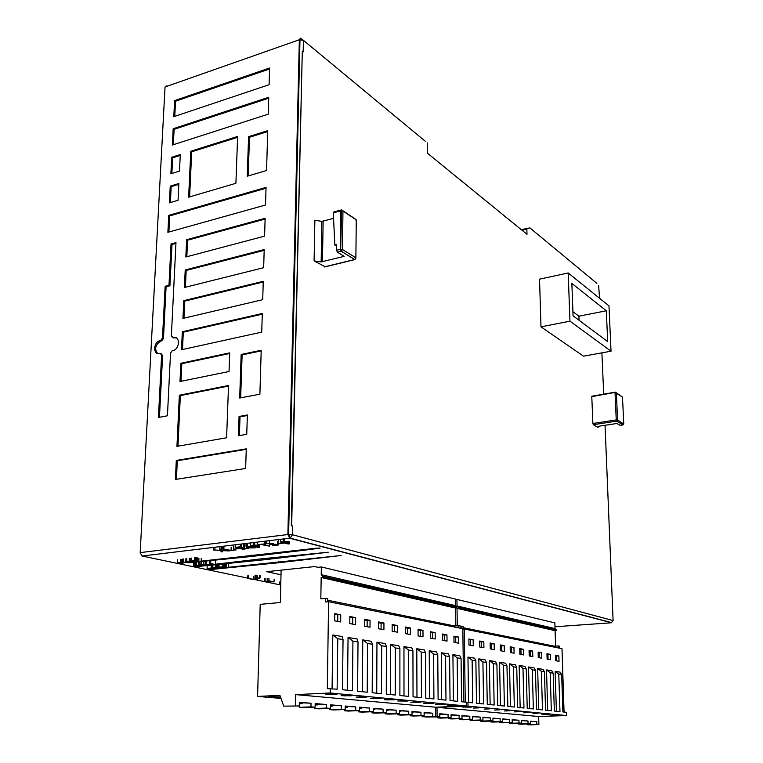 <?xml version="1.0" encoding="UTF-8"?>
<svg xmlns="http://www.w3.org/2000/svg" width="763" height="763" viewBox="0 0 763 763"><rect width="100%" height="100%" fill="white"/><g stroke="black" fill="none" stroke-linecap="round" stroke-linejoin="round"><path stroke-width="1.14" d="M280.116 581.931L280.059 584.553L279.268 584.63L280.755 585.231M280.774 584.639L280.059 584.553M279.334 582.016L279.268 584.63M268.986 578.154L268.91 580.824L267.679 580.948L270.197 581.749L264.618 581.263L269.759 582.341L266.974 581.482L274.041 581.902L268.91 580.824M274.108 579.251L274.041 581.902M267.756 578.287L267.679 580.948M265.925 578.468L265.848 581.139M264.694 578.602L264.618 581.263M256.635 578.364L256.616 578.955L253.383 579.289L247.746 578.402L253.058 579.508L256.616 578.955M257.226 578.306L257.207 579.079M253.469 576.599L253.383 579.289M248.748 575.598L248.662 578.306M247.832 575.693L247.746 578.402M259.62 575.197L259.534 577.906L254.918 578.383L259.573 578.535L258.066 578.211L259.534 577.906M260.107 575.312L260.03 578.011M257.646 575.407L257.57 578.106M256.13 575.083L256.053 577.791M255.443 575.159L255.367 577.858M255.004 575.683L254.918 578.383M259.592 578.058L259.573 578.535M235.09 549.255L235.061 549.951L231.055 550.428L222.701 548.883L230.741 550.762L235.061 549.951M235.939 549.15L235.91 550.152M231.17 547.367L231.055 550.428M223.969 546.165L223.874 548.74M222.796 546.298L222.701 548.883M237.455 547.929L237.427 548.721L233.602 549.169L237.427 548.721M238.17 548.101L238.142 548.893M233.707 546.098L233.602 549.169M247.689 548.092L243.511 548.95L240.727 548.292L243.54 547.653L239.887 548.092L237.226 547.452L240.326 546.775L235.185 547.395L243.168 549.293L247.679 548.463M248.538 547.996L248.509 548.664M243.54 547.958L243.511 548.95M244.475 544.772L244.379 547.853M243.635 544.563L243.54 547.653M239.916 547.128L239.887 548.092M241.27 544.076L241.175 546.985M240.412 544.181L240.326 546.775M235.271 544.801L235.185 547.395M264.799 541.234L264.732 543.866L257.541 544.725L261.366 544.572L269.597 546.174L262.577 544.429L264.732 543.866M265.648 541.139L265.572 544.076M257.627 542.102L257.541 544.725M269.663 543.523L269.597 546.174M282.453 542.522L282.434 543.38L278.447 543.857L282.434 543.38M283.149 542.693L283.13 543.561M278.524 540.719L278.447 543.857M199.648 562.903L199.858 566.032L195.299 566.003L194.393 565.66L195.28 565.393L198.39 565.316L196.52 565.192L193.478 565.631L196.93 566.394L200.774 566.07L199.534 565.774M198.514 562.445L198.39 565.316M200.955 564.582L199.648 564.944L203.206 565.698L207.164 565.269L200.955 564.582L201.06 561.997M205.333 565.517L200.583 564.954L203.387 564.639L206.239 565.249L205.333 565.517L205.361 564.887M210.75 560.986L210.655 563.504L209.644 563.619L212.028 564.687L205.19 564.124L209.949 565.145L206.639 564.191L212.324 564.878L210.702 563.762L215.395 564.534L210.655 563.504M215.509 561.654L215.395 564.534M209.739 561.091L209.644 563.619M206.42 561.444L206.325 564M205.285 561.558L205.19 564.124M213.03 564.258L213.011 564.801M177.312 562.589L182.243 563.628L181.003 563.123L183.683 562.684L177.312 562.589L177.445 559.68M183.025 562.875L182.996 563.542M180.516 559.336L180.392 562.255M180.421 562.999L178.656 562.627L182.328 562.484L180.421 562.999L180.45 562.426M189.319 558.297L189.195 561.225L192.238 562.255L186.735 561.501L185.81 561.616L188.699 562.665L182.567 561.988L189.014 562.856L186.84 561.682L193.277 562.36L189.195 561.225M190.092 558.211L189.968 561.129M186.859 558.583L186.735 561.501M185.934 558.697L185.81 561.616M183.463 558.983L183.339 561.892M182.691 559.069L182.567 561.988M189.806 562.083L189.777 562.76M193.316 561.463L193.277 562.36M201.136 561.463L195.509 560.595L191.141 560.996L196.043 562.045L194.651 561.492L201.136 561.463L201.26 558.545M196.511 557.715L196.387 560.643M191.275 558.068L191.141 560.996M196.835 561.349L196.806 561.959M194.069 561.368L192.448 561.024L196.616 560.967L194.069 561.368L194.098 560.834M215.414 568.387L211.942 569.246L210.369 568.912L213.487 568.569L208.394 568.502L211.17 568.015L207.097 568.464L211.752 569.446L215.404 568.864M215.967 568.502L215.948 568.979M211.961 568.74L211.942 569.246M213.506 567.987L213.487 568.569M212.953 567.863L212.934 568.454M211.837 565.373L211.723 568.13M211.275 565.421L211.17 568.015M207.193 565.822L207.097 568.464M212.896 565.269L212.791 567.834L217.436 568.817L216.139 568.301L218.228 568.158L218.18 568.731M217.999 564.754L217.903 567.5L212.791 567.834M218.228 568.158L222.424 568.263L218.256 568.044L219.029 567.825L217.903 567.5M215.614 567.682L215.595 568.187L214.06 567.853L218.094 567.796L215.595 568.187M228.604 567.586L223.244 566.766L218.962 567.147L223.588 568.139L222.3 567.624L228.604 567.586L228.7 564.754M224.188 564.115L224.084 566.814M219.048 564.639L218.962 567.147M224.36 567.481L224.341 568.053M221.756 567.5L220.221 567.176L224.274 567.119L221.756 567.5L221.775 567.004M222.462 550.657L229.234 550.934L222.023 550.371L221.146 549.064L219.801 549.226L220.688 550.323L213.468 549.98L220.555 550.552L221.289 551.878L222.701 551.706L221.814 550.6L222.462 550.657M229.253 550.409L229.234 550.934M222.138 547.309L222.023 550.371M221.241 546.489L221.146 549.064M219.897 546.651L219.773 550.228M214.994 547.243L214.889 549.808M213.573 547.414L213.468 549.98M222.739 550.686L222.701 551.706M246.592 547.939L255.147 547.882L247.222 545.955L245.972 546.108L246.592 547.939M255.176 546.756L255.147 547.882M254.623 546.613L254.604 547.281M253.793 546.413L253.774 547.081M252.505 546.098L252.467 547.233M247.298 543.351L247.222 545.955M246.058 543.494L245.972 546.108M247.851 547.777L247.431 546.422L251.323 547.367L247.851 547.777M250.455 542.97L250.369 545.583L258.285 547.51L259.477 547.367L256.511 546.642L257.856 546.48C260.946 545.659 259.849 545.211 254.575 545.116L250.369 545.583M259.515 546.165L259.477 547.367M255.7 545.354L255.672 546.442L252.419 545.64L254.899 545.373C258.943 545.631 259.62 545.936 256.931 546.289L255.672 546.442M277.541 544.429L273.202 544.238C274.594 542.96 270.731 543.294 269.568 543.275L266.611 543.761L269.835 543.514C272.963 543.571 273.402 543.857 271.17 544.362L273.421 544.42C279.811 544.801 276.74 545.04 274.432 545.345L272.486 545.383L274.718 545.583C278.361 545.24 279.306 544.858 277.541 544.429L277.618 541.301M266.688 541.015L266.611 543.761M270.369 543.494L270.35 544.458M272.505 544.486L272.486 545.383M280.479 539.346L280.412 541.997L288.176 543.981L289.406 543.838L286.487 543.094L287.88 542.922C291.113 542.083 290.064 541.616 284.742 541.52L280.412 541.997M289.435 542.655L289.406 543.838M285.696 541.759L285.667 542.884L282.472 542.064L285.038 541.787C289.091 542.045 289.73 542.359 286.964 542.722L285.667 542.884M457.247 625.679L457.047 608.378L458.305 608.283L458.296 607.319L457.018 605.975L456.942 599.432L554.863 622.885L555.035 628.578L556.246 630.6L555.102 630.677L555.588 646.137M457.018 605.975L555.035 628.578M456.942 599.432L455.492 599.556M550.848 646.433L554.501 646.204L463.065 627.663M555.102 630.677L457.047 608.378M508.435 637.897L510.647 638.25M511.153 638.44L513.346 638.889M517.867 639.795L520.013 640.138M520.509 640.329L522.645 640.758M527.033 641.635L529.121 641.979M529.608 642.16L531.687 642.57M535.969 643.428L537.991 643.762M538.459 643.934L540.481 644.344M544.639 645.183L546.623 645.498M547.081 645.67L549.045 646.07M467.938 629.752L470.418 630.152M470.99 630.362L473.451 630.858M478.506 631.878L480.909 632.269M481.472 632.47L483.856 632.947M488.768 633.939L491.105 634.32M491.649 634.52L493.966 634.988M498.744 635.941L501.014 636.313M501.539 636.514L503.799 636.962M458.296 607.319L556.217 629.761M556.246 630.6L458.305 608.283M465.239 702.094L464.286 629.017L561.997 648.674L564.067 712.051M426.488 716.858L437.075 716.657L437.008 707.339L467.996 706.137L467.948 702.37L472.745 702.847L472.125 660.224L475.864 660.815L476.513 703.228L483.608 703.944L482.903 661.941L486.536 662.522L487.271 704.316L494.147 705.012L493.375 663.619L496.904 664.182L497.705 705.365L504.381 706.042L503.532 665.241L506.956 665.794L507.834 706.385L514.319 707.043L513.404 666.824L516.732 667.358L517.667 707.377L523.971 708.016L522.989 668.359L526.222 668.874L527.223 708.341L533.347 708.961L532.307 669.847L535.454 670.353L536.513 709.275L542.474 709.876L541.377 671.297L544.439 671.793L545.545 710.191L551.344 710.773L550.199 672.708L553.175 673.185L554.339 711.068L559.975 711.641L558.774 674.082L561.673 674.549L562.884 711.936L566.508 712.299L566.613 715.56L538.659 716.495L538.888 724.564L529.379 724.85L527.319 724.697L527.014 724.011M558.487 647.968L558.421 645.956L559.517 646.185L559.575 648.188M461.625 628.474L461.596 626.165L460.146 626.28M467.948 702.37L466.479 702.427M464.286 629.017L462.836 629.122M461.596 626.165L463.046 626.461L463.084 629.103M468.587 702.437L467.967 657.086L474.586 658.164L475.864 660.815M479.526 703.534L478.821 658.86L485.239 659.909L486.536 662.522M490.142 704.602L489.35 660.577L495.578 661.597L496.904 664.182M500.442 705.641L499.565 662.246L505.621 663.238L506.956 665.794M510.437 706.652L509.493 663.867L515.378 664.831L516.732 667.358M520.156 707.625L519.145 665.441L524.858 666.376L526.222 668.874M529.598 708.579L528.521 666.976L534.081 667.883L535.454 670.353M538.773 709.504L537.638 668.464L543.046 669.351L544.439 671.793M547.7 710.401L546.508 669.914L551.773 670.772L553.175 673.185M556.389 711.278L555.14 671.326L560.271 672.165L561.673 674.549M559.031 661.311L555.712 660.71L555.54 655.35L558.859 655.98L559.031 661.311M550.361 654.368L550.524 659.776L547.119 659.165L546.957 653.729L550.361 654.368L547.929 654.52L548.072 659.337M541.635 652.727L541.787 658.202L538.287 657.572L538.134 652.06L541.635 652.727L539.174 652.87L539.317 657.754M532.669 651.03L532.812 656.581L529.207 655.932L529.064 650.353L532.669 651.03L530.18 651.182L530.314 656.132M523.447 649.294L523.58 654.921L519.88 654.253L519.746 648.598L523.447 649.294L520.938 649.447L521.062 654.463M513.957 647.501L514.09 653.214L510.275 652.527L510.151 646.786L513.957 647.501L511.429 647.663L511.544 652.746M504.2 645.66L504.324 651.449L500.404 650.744L500.28 644.926L504.2 645.66L501.644 645.822L501.749 650.982M494.157 643.772L494.271 649.637L490.237 648.912L490.123 643.009L494.157 643.772L491.572 643.934L491.677 649.17M468.883 639.003L473.165 639.804L473.26 645.851L468.968 645.078L468.883 639.003M479.669 641.034L483.818 641.817L483.923 647.768L479.765 647.024L479.669 641.034M566.613 715.56L467.996 706.137M437.008 707.339L538.659 716.495M470.761 707.12L462.521 707.053L468.186 706.834C472.411 706.815 473.27 706.91 470.761 707.12L470.761 706.815M478.782 707.873L473.489 708.074L478.782 707.873M489.379 708.875L484.133 709.075L489.379 708.875M499.66 709.848L494.472 710.038L499.66 709.848M509.636 710.792L504.505 710.982L509.636 710.792M519.336 711.707L514.252 711.889L519.336 711.707M528.769 712.604L523.733 712.776L528.769 712.604M537.934 713.472L532.955 713.643L537.934 713.472M550.638 715.293L557.763 715.341L550.638 715.293M541.921 714.483L549.15 714.53L541.921 714.483M538.888 724.564L527.319 724.697M426.555 717.02L439.784 716.867L439.765 713.767L448.081 714.454L448.11 717.516L451.067 717.745L451.038 714.693L459.107 715.351L459.135 718.374L462.006 718.593L461.968 715.589L469.808 716.228L469.846 719.204L472.631 719.423L472.593 716.457L480.204 717.077L480.242 720.014L482.95 720.224L482.903 717.296L490.294 717.907L490.351 720.797L492.984 720.997L492.927 718.117L500.108 718.708L500.166 721.56L502.722 721.76L502.664 718.918L509.655 719.49L509.722 722.303L512.202 722.494L512.145 719.69L518.935 720.243L519.002 723.019L521.425 723.21L521.358 720.444L527.977 720.987L528.044 723.725L530.399 723.906L520.805 724.201L518.42 724.02L518.115 723.314M521.425 723.21L511.735 723.505L509.293 723.324L508.978 722.59M512.202 722.494L502.426 722.799L499.908 722.609L499.584 721.855M502.722 721.76L492.85 722.065L490.266 721.874L489.932 721.092M492.984 720.997L482.998 721.321L480.347 721.121L480.003 720.32M482.95 720.224L472.879 720.549L470.142 720.339L469.798 719.509M472.631 719.423L462.454 719.757L459.641 719.538L459.288 718.689M462.006 718.593L451.725 718.937L448.835 718.717L448.463 717.83M451.067 717.745L440.68 718.097L437.695 717.869L437.323 716.953M439.784 716.867L437.075 716.657M558.421 645.956L554.501 646.204M555.559 655.951L558.859 655.98M556.456 656.113L556.599 660.872M546.976 654.339L547.929 654.52M538.153 652.68L539.174 652.87M529.083 650.982L530.18 651.182M519.756 649.227L520.938 649.447M510.17 647.425L511.429 647.663M500.299 645.574L501.644 645.822M490.142 643.667L491.572 643.934M472.125 660.224L467.967 657.086M482.903 661.941L478.821 658.86M493.375 663.619L489.35 660.577M503.532 665.241L499.565 662.246M513.404 666.824L509.493 663.867M522.989 668.359L519.145 665.441M532.307 669.847L528.521 666.976M541.377 671.297L537.638 668.464M550.199 672.708L546.508 669.914M558.774 674.082L555.14 671.326M468.892 639.68L473.165 639.804M470.533 639.985L470.609 645.374M479.679 641.702L483.818 641.817M481.205 641.988L481.3 647.301M530.399 723.906L530.333 721.178L536.77 721.703L536.837 724.402M536.77 721.703L530.333 721.445M439.774 714.75L440.27 714.731L439.774 714.693M521.367 720.72L527.977 720.987M512.145 719.967L518.935 720.243M502.674 719.194L509.655 719.49M492.936 718.403L500.108 718.708M482.912 717.592L490.294 717.907M472.593 716.753L480.204 717.077M461.977 715.885L469.808 716.228M451.038 714.998L459.107 715.351M439.765 714.082L448.081 714.454M472.621 717.334L472.85 716.772M462.149 716.495L462.388 715.923M451.372 715.627L451.61 715.045M440.27 714.731L440.509 714.139M528.044 723.725L518.42 724.02M519.002 723.019L509.293 723.324M509.722 722.303L499.908 722.609M500.166 721.56L490.266 721.874M490.351 720.797L480.347 721.121M480.242 720.014L470.142 720.339M469.846 719.204L459.641 719.538M459.135 718.374L448.835 718.717M448.11 717.516L437.695 717.869M188.537 562.789L251.866 556.437L304.38 550.199L320.079 548.12L316.626 548.168L201.155 561.158M198.714 561.463L196.816 561.711M195.347 561.892L193.287 562.159M191.837 562.35L189.777 562.627M198.008 566.489L265.553 559.632L328.214 552.231L261.9 558.783L215.414 564.21M213.745 564.41L213.02 564.506M211.151 564.734L210.674 564.792M209.186 564.982L207.174 565.24M205.342 565.469L204.589 565.564M203.483 565.707L200.783 566.07M211.713 569.436L278.848 562.732L341.099 555.512L228.614 567.252M225.962 567.567L224.351 567.767M220.211 568.282L218.189 568.54M216.892 568.702L215.958 568.817M281.013 574.816L266.716 571.668L314.785 566.566L317.942 567.319L321.347 566.957L321.223 574.663L455.559 605.641L455.482 599.089L321.347 566.957M321.223 574.663L322.606 576.218L456.837 606.986L455.559 605.641M322.606 576.218L322.587 577.353L321.175 577.486L320.832 598.831L325.677 598.392L325.62 601.969L328.586 601.711L327.327 688.655L337.132 689.189L337.771 638.726L332.802 634.997L342.11 636.514L343.045 639.566L342.463 689.723L352.449 690.734L352.926 641.149L348.052 637.486L357.027 638.955L358.009 641.96L357.589 691.249L367.222 692.222L367.547 643.486L362.759 639.89L371.428 641.311L372.449 644.277L372.182 692.718L381.49 693.653L381.662 645.746L376.96 642.208L385.344 643.581L386.412 646.509L386.278 694.139L395.263 695.045L395.31 647.93L390.694 644.458L398.791 645.775L399.898 648.664L399.888 695.513L408.577 696.39L408.501 650.038L403.961 646.623L411.801 647.901L412.936 650.753L413.05 696.838L421.453 697.687L421.262 652.079L416.798 648.722L424.381 649.962L425.554 652.766L425.783 698.116L433.918 698.937L433.613 654.063L429.226 650.753L436.57 651.955L437.771 654.721L438.105 699.366L445.983 700.157L445.573 655.97L441.262 652.718L448.377 653.881L449.598 656.619L450.036 700.568L457.666 701.331L457.161 657.83L452.917 654.625L459.812 655.751L461.062 658.45L461.596 701.731L466.479 702.218L466.527 705.994L435.492 707.206L435.559 716.543L425.029 716.905L422.254 716.695L421.863 715.732M455.788 625.784L455.587 608.054L456.856 607.949L322.587 577.353M456.856 607.949L456.837 606.986M455.587 608.054L321.175 577.486M450.275 626.194L454.319 625.898L327.699 600.223M392.888 614.644L395.902 615.15M396.598 615.388L399.593 615.999M405.744 617.229L408.672 617.725M409.34 617.954L412.239 618.535M418.191 619.737L421.023 620.205M421.681 620.443L424.486 621.006M430.256 622.169L433.002 622.618M433.632 622.846L436.36 623.39M441.949 624.515L444.61 624.954M445.22 625.174L447.862 625.708M327.68 601.416L329.664 601.921M336.941 603.39L340.403 603.972M341.195 604.248L344.618 604.935M351.648 606.347L354.995 606.909M355.758 607.176L359.068 607.844M365.858 609.208L369.092 609.751M369.836 610.009L373.031 610.648M379.602 611.974L382.721 612.603M383.436 612.746L386.536 613.366M454.319 625.898L460.137 625.87L460.165 628.187M328.586 601.711L462.836 628.722L463.761 701.95M280.994 698.403L257.579 696.419L260.202 604.344L280.336 602.512L281.127 570.133M283.731 706.147L299.268 705.956L283.731 706.147L279.926 695.36L257.579 696.419M280.174 696.066L272.153 696.19C265.114 696.867 267.947 697.277 280.641 697.401M295.434 705.661L295.663 694.616L330.284 692.976L330.35 688.503M458.677 625.574L458.706 627.892M332.077 688.674L332.802 634.997M347.489 690.229L348.052 637.486M362.368 691.726L362.759 639.89M376.731 693.176L376.96 642.208M390.599 694.578L390.694 644.458M403.999 695.923L403.961 646.623M416.97 697.229L416.798 648.722M429.512 698.498L429.226 650.753M441.653 699.719L441.262 652.718M453.413 700.901L452.917 654.625M458.468 643.18L454.004 642.379L453.937 636.18L458.401 637.019L458.468 643.18M446.956 634.864L447.023 641.12L442.406 640.291L442.359 633.996L446.956 634.864L444.257 635.054L444.304 640.634M435.158 632.632L435.206 638.984L430.446 638.135L430.408 631.735L435.158 632.632L432.421 632.832L432.459 638.497M422.979 630.333L423.007 636.79L418.095 635.903L418.067 629.408L422.979 630.333L420.213 630.543L420.241 636.294M410.399 627.968L410.408 634.52L405.334 633.605L405.325 627.005L410.399 627.968L407.604 628.168L407.614 634.015M397.389 625.507L397.389 632.174L392.144 631.23L392.153 624.525L397.389 625.507L394.576 625.727L394.566 631.659M383.951 622.98L383.932 629.742L378.505 628.769L378.534 621.95L383.951 622.98L381.099 623.199L381.08 629.227M370.045 620.348L370.007 627.234L364.39 626.223L364.447 619.298L370.045 620.348L367.165 620.577L367.127 626.719M334.738 613.69L340.756 614.825L340.67 621.95L334.642 620.863L334.738 613.69M349.855 616.542L355.653 617.639L355.596 624.639L349.778 623.59L349.855 616.542M466.527 705.994L330.284 692.976M295.663 694.616L435.492 707.206M335.787 694.359L325.715 694.244L332.344 693.948C337.227 693.939 338.371 694.082 335.787 694.359L335.787 693.958M347.07 695.417L347.68 695.398C352.487 695.398 353.593 695.532 351.009 695.799L341.147 695.694L347.07 695.417M361.9 696.819L362.473 696.8C367.203 696.8 368.281 696.924 365.706 697.182L356.044 697.086L361.9 696.819M376.216 698.174L376.76 698.155C381.424 698.155 382.463 698.269 379.898 698.526L370.427 698.431L376.216 698.174M390.055 699.49L390.561 699.471C395.158 699.461 396.169 699.576 393.603 699.824L384.323 699.738L390.055 699.49M403.427 700.749L403.894 700.73C408.434 700.72 409.416 700.835 406.86 701.073L397.761 700.987L403.427 700.749M416.36 701.97L416.798 701.96C421.271 701.941 422.225 702.055 419.679 702.284L410.752 702.208L416.36 701.97M428.873 703.152L429.283 703.143C433.689 703.124 434.624 703.228 432.087 703.457L423.322 703.381L428.873 703.152M447.29 705.622L453.069 705.403C457.371 705.384 458.258 705.479 455.74 705.699L447.29 705.622M435.501 704.526L441.367 704.287C445.716 704.268 446.632 704.373 444.104 704.592L435.501 704.526M435.559 716.543L422.254 716.695M299.268 705.956L299.334 702.284L311.027 703.238L310.97 706.862L315.109 707.187L315.176 703.581L326.459 704.507L326.402 708.064L330.408 708.369L330.455 704.831L341.357 705.718L341.309 709.218L345.181 709.523L345.219 706.033L355.739 706.9L355.711 710.334L359.449 710.63L359.478 707.206L369.654 708.035L369.635 711.421L373.25 711.698L373.269 708.331L383.112 709.132L383.102 712.461L386.593 712.737L386.603 709.418L396.131 710.2L396.131 713.481L399.516 713.739L399.516 710.477L408.739 711.23L408.739 714.454L412.02 714.712L412.01 711.497L420.957 712.232L420.966 715.408L424.142 715.656L413.508 716.028L410.303 715.789L409.903 714.788M412.02 714.712L401.281 715.103L397.971 714.845L397.561 713.815M399.516 713.739L388.653 714.139L385.239 713.882L384.819 712.804M386.593 712.737L375.625 713.147L372.096 712.88L371.667 711.765M373.25 711.698L362.158 712.117L358.515 711.841L358.076 710.677M359.449 710.63L348.252 711.059L344.485 710.773L344.027 709.561M345.181 709.523L333.86 709.971L329.959 709.666L329.492 708.407M330.408 708.369L318.972 708.837L314.938 708.531L314.461 707.215M315.109 707.187L303.56 707.663L299.373 707.339L298.886 705.966M299.315 703.372L302.329 703.62L299.306 703.724M327.737 601.788L327.718 598.802L325.677 598.392M453.947 636.876L458.401 637.019M455.721 637.21L455.778 642.694M442.359 634.702L444.257 635.054M430.408 632.451L432.421 632.832M418.076 630.133L420.213 630.543M405.325 627.749L407.604 628.168M392.153 625.269L394.576 625.727M378.534 622.713L381.099 623.199M364.437 620.071L367.165 620.577M337.771 638.726L343.045 639.566M352.926 641.149L358.009 641.96M367.547 643.486L372.449 644.277M381.662 645.746L386.412 646.509M395.31 647.93L399.898 648.664M408.501 650.038L412.936 650.753M421.262 652.079L425.554 652.766M433.613 654.063L437.771 654.721M445.573 655.97L449.598 656.619M457.161 657.83L461.062 658.45M334.728 614.492L340.756 614.825M337.809 615.064L337.723 621.416M349.845 617.324L355.653 617.639M352.744 617.877L352.678 624.115M329.816 694.635L329.826 694.053M345.114 696.066L345.114 695.513M359.869 697.449L359.878 696.915M374.128 698.774L374.128 698.269M387.9 700.072L387.9 699.576M424.142 715.656L424.123 712.489L432.793 713.195L432.812 716.323M432.793 713.195L424.123 712.804M425.115 712.89L424.133 713.51M424.867 713.491L424.133 713.424M412.02 712.566L412.955 712.528L412.02 712.451M399.516 711.583L400.651 711.536L399.516 711.44M386.603 710.563L387.957 710.515L386.603 710.401M373.26 709.523L374.852 709.456L373.26 709.332M359.468 708.436L361.309 708.369L359.468 708.217M345.2 707.33L347.318 707.244L345.2 707.072M330.436 706.176L332.84 706.071L330.446 705.88M315.148 704.983L317.847 704.869L315.157 704.65M412.01 711.822L420.957 712.232M399.516 710.801L408.739 711.23M386.603 709.752L396.131 710.2M373.26 708.665L383.112 709.132M359.478 707.549L369.654 708.035M345.21 706.385L355.739 706.9M330.455 705.184L341.357 705.718M315.167 703.944L326.459 704.507M299.334 702.647L311.027 703.238M412.955 712.528L413.203 711.917M400.651 711.536L400.909 710.916M387.957 710.515L388.224 709.886M374.852 709.456L375.119 708.817M361.309 708.369L361.586 707.721M347.318 707.244L347.585 706.576M332.84 706.071L333.116 705.403M317.847 704.869L318.133 704.182M302.329 703.62L302.625 702.914M420.966 715.408L410.303 715.789M408.739 714.454L397.971 714.845M396.131 713.481L385.239 713.882M383.102 712.461L372.096 712.88M369.635 711.421L358.515 711.841M355.711 710.334L344.485 710.773M341.309 709.218L329.959 709.666M326.402 708.064L314.938 708.531M310.97 706.862L299.373 707.339M164.989 88.031L165.037 86.982L167.011 85.79L165.705 86.753M247.756 578.116L142.09 556.027L140.173 552.622L165.037 86.982L299.334 39.752L300.345 38.236M521.243 229.634L529.894 227.899L596.857 283.35M611.487 622.761L289.73 538.23L287.88 534.539L140.173 552.622M554.978 626.757L611.258 622.789L613.109 620.567L292.429 534.729L287.88 534.539L299.334 39.752L303.407 40.325L425.22 141.212M522.197 230.407L529.894 227.899M292.62 525.993L292.429 534.729L290.14 538.144L288.614 534.472L299.993 39.59L301.118 38.589L303.407 40.325L303.149 51.913L302.291 51.216L291.666 525.736L292.62 525.993L291.313 525.774L302.291 51.216M188.633 197.178L235.901 183.301L237.617 136.443L190.788 151.236L188.633 197.178M171.723 157.254L170.883 173.745L179.486 171.093L180.297 154.546L171.723 157.254L172.657 157.817L180.249 155.423M170.244 186.124L169.396 202.824L178.046 200.287L178.866 183.521L170.244 186.124L171.189 186.668L178.828 184.369M179.353 395.215L176.949 446.355L226.611 437.781L228.518 385.506L179.353 395.215L180.335 395.587L228.499 386.088M246.745 434.309L247.365 414.967L239.057 416.484L238.399 435.749L246.745 434.309M159.457 417.294L162.605 355.539L160.058 353.441C153.067 355.911 152.924 342.673 159.705 340.651L161.842 340.775L163.473 338.391L166.096 286.754L165.132 286.297L162.49 337.971L160.726 340.403M161.613 355.138L158.427 417.495L167.44 415.787L170.521 353.183L172.161 350.78L173.373 350.484C180.049 348.538 180.058 335.73 173.563 337.494L171.37 335.949L175.967 242.624L171.046 243.96L168.966 285.324L165.132 286.297M265.524 205.028L266.049 187.393L168.757 215.376L167.889 232.295L265.524 205.028M175.404 479.45L245.638 468.472L246.268 448.844L176.291 460.442L175.404 479.45M259.897 394.175L261.204 350.255L241.165 354.48L239.687 398.028L259.897 394.175M179.992 381.51L229.034 371.505L229.711 352.859L180.85 363.274L179.992 381.51M261.738 332.124L262.3 313.488L182.328 331.752L181.48 349.75L261.738 332.124M213.669 293.383L183.788 300.66L182.948 318.419L262.71 299.678L263.254 281.309L213.669 293.383M214.203 280.05L263.664 267.689L264.198 249.568L185.218 269.978L184.398 287.498L214.203 280.05M215.462 249.148L264.599 236.139L265.133 218.275L186.639 239.706L185.829 256.997L215.462 249.148M266.554 170.511L267.737 130.645L248.585 136.663L247.231 176.215L266.554 170.511M220.297 129.605L268.233 114.173L268.738 97.244L173.182 128.747L172.352 145.027L220.297 129.605M269.11 84.703L269.606 67.993L174.613 100.611L173.792 116.682L269.11 84.703M174.613 100.611L175.538 101.221L269.577 68.975M174.765 116.358L175.538 101.221M173.182 128.747L174.107 129.338L268.71 98.198M173.325 144.712L174.107 129.338M248.585 136.663L249.482 137.273L267.718 131.551M248.166 175.938L249.482 137.273M186.639 239.706L187.593 240.211L265.104 219.067M186.821 256.73L187.593 240.211M185.218 269.978L186.182 270.455L264.179 250.331M185.39 287.25L186.182 270.455M183.788 300.66L184.751 301.118L263.235 282.024M183.95 318.181L184.751 301.118M182.328 331.752L183.301 332.182L262.272 314.165M182.491 349.53L183.301 332.182M181.003 381.309L181.823 363.674L180.85 363.274M181.823 363.674L229.692 353.488M241.165 354.48L242.109 354.9L261.184 350.885M240.66 397.838L242.109 354.9M176.434 479.288L177.293 460.747L176.291 460.442M177.293 460.747L246.258 449.34M168.881 232.019L169.701 215.891L266.029 188.232M169.701 215.891L168.757 215.376M168.966 285.324L169.93 285.791L171.999 244.456L171.046 243.96M172.724 337.666L176.463 337.933M162.605 355.539L161.231 353.813M171.999 244.456L175.929 243.387M157.674 353.574C154.231 349.006 155.232 344.838 160.688 341.071L161.708 340.813M166.096 286.754L169.93 285.791M239.382 435.578L240.021 416.846L239.057 416.484M240.021 416.846L247.346 415.511M177.979 446.174L180.335 395.587M170.378 202.538L171.189 186.668M171.866 173.439L172.657 157.817M190.788 151.236L191.713 151.808L237.579 137.34M189.606 196.892L191.713 151.808M599.556 298.266L598.631 285.343M613.109 620.758L605.049 425.287M427.242 142.881L427.299 153.077L526.995 234.317L526.851 229.301M603.705 394.271L601.912 352.849M611.029 351.199L583.495 356.178L540.986 326.85L539.536 279.163L568.187 272.973L569.961 321.166L611.029 351.199L608.979 305.877L568.187 272.973M598.078 426.689L598.106 427.499L593.328 424.695L592.889 423.484L591.792 396.655L592.431 396.121M325.048 266.726L314.098 260.879L314.861 220.259L321.852 221.375L333.555 218.38M569.961 321.166L540.986 326.85M607.691 341.566L606.318 310.779L571.859 283.397L573.07 315.825L607.691 341.566M572.918 311.685L578.917 316.187L606.318 310.779M578.917 316.187L579.079 320.288M598.106 427.499C597.4 426.908 598.125 426.403 600.29 426.002L616.905 423.494L620.185 425.344M593.328 424.695L616.742 421.138L617.601 420.012L616.275 419.917L616.685 421.147L623.066 424.886M591.83 396.216L615.35 392.144L616.351 392.964L617.601 420.012L623.743 424.037M622.503 397.256L623.752 423.827L622.904 424.934L619.985 425.382M591.792 396.655L615.035 392.411L622.494 397.046L616.332 392.792M341.09 210.016L333.908 211.942L333.288 212.829L341.204 210.741L342.959 211.027L341.729 209.978M342.949 210.788L355.033 218.838L356.254 220.574M340.813 216.454L341.061 221.442M336.626 246.172L334.843 245.076L333.288 212.829M355.72 258.562L355.892 257.827L342.482 249.52L340.699 249.243L336.569 250.245L336.645 244.618L334.843 245.076M355.424 259.01L354.833 259.611L341.28 251.218L342.482 249.52L342.959 211.027L356.254 219.878L355.892 257.827L354.709 259.506L324.351 266.888M336.569 250.245L337.408 252.181L341.28 251.218L340.699 249.243L341.557 209.892L340.861 210.807L340.355 249.301L341.195 251.246L354.833 259.611L324.571 266.974M337.408 252.181L344.189 256.349L321.147 261.928L314.098 260.879M199.2 563.352L199.086 566.213M197.321 565.383L197.283 566.26M195.318 565.393L195.299 566.003M196.635 562.445L196.52 565.192M194.861 562.627L194.746 565.278M193.592 562.76L193.478 565.631M199.772 562.131L199.648 564.944M207.193 564.553L207.174 565.202M203.711 561.73L203.597 564.506M203.463 564.649L203.425 565.564M201.566 564.687L201.546 565.335M182.405 559.355L182.281 562.274M181.432 559.308L181.298 562.217M198.924 558.373L198.8 561.291M197.712 558.068L197.598 560.939M197.236 557.82L197.112 560.757M195.633 557.658L195.509 560.595M194.775 557.677L194.651 560.614M215.395 565.011L215.3 567.558M220.202 567.414L220.173 568.111M219.057 567.167L219.038 567.767M218.704 564.763L218.599 567.605M217.159 564.839L217.054 567.453M216.32 564.916L216.215 567.472M226.458 564.582L226.353 567.424M225.314 564.296L225.219 567.081M224.885 564.067L224.78 566.919M223.34 564.2L223.244 566.766M222.491 564.286L222.405 566.785M247.908 546.537L247.88 547.414M253.268 542.627L253.192 545.24M256.95 545.421L256.931 546.289M271.189 543.523L271.17 544.362M283.378 539.002L283.311 541.654M286.983 541.816L286.964 542.722M142.09 556.027L290.14 538.144L611.831 622.656M279.62 584.773L253.965 579.413M278.848 562.732L278.552 561.549M265.553 559.632L265.238 558.402M251.866 556.437L251.542 555.168M173.563 337.494L174.536 337.914M172.943 337.637L173.926 338.057M163.473 338.391L162.49 337.971M623.113 424.867L616.742 421.138L616.275 419.917L615.035 392.859L616.246 419.917L592.889 423.484M322.453 261.69L323.14 221.127M198.723 563.399L198.609 566.26M195.538 562.56L195.423 565.221M201.804 561.921L201.699 564.515M204.856 564.792L204.827 565.555M180.688 559.327L180.564 562.236M194.851 557.677L194.727 560.605M216.377 564.916L216.282 567.462M222.558 564.286L222.462 566.785M254.651 542.464L254.575 545.116M269.635 540.652L269.568 543.275M274.451 544.391L274.432 545.345M284.799 538.831L284.742 541.52M161.842 340.775L160.859 340.365M160.678 341.071L159.696 340.66M321.852 221.375L321.147 261.928"/></g></svg>
